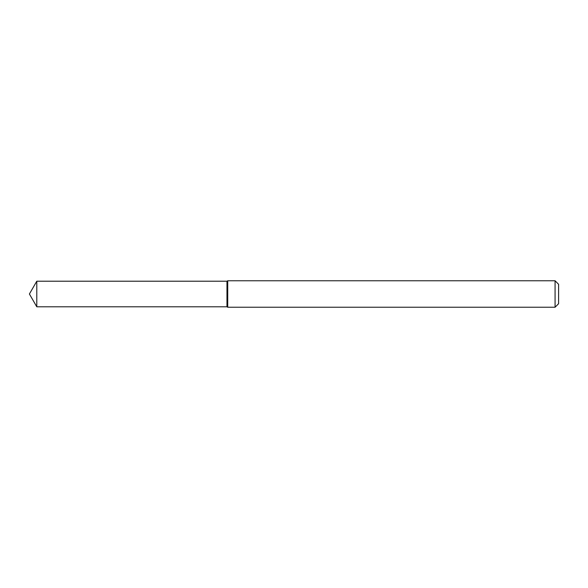 <?xml version="1.0" encoding="UTF-8"?>
<svg xmlns="http://www.w3.org/2000/svg" width="588" height="588" viewBox="0 0 588 588"><rect width="100%" height="100%" fill="white"/><g stroke="black" fill="none" stroke-linecap="round" stroke-linejoin="round"><path stroke-width="0.88" d="M36.787 281.211L226.968 281.211L226.968 306.789L226.968 281.211L227.732 280.77L227.732 307.23L226.968 306.789L36.787 306.789L36.787 281.211L29.4 294L36.787 306.789M555.072 307.23L555.072 280.77L558.6 284.298L558.6 303.702L555.072 307.23L227.732 307.23M555.072 280.77L227.732 280.77"/></g></svg>
